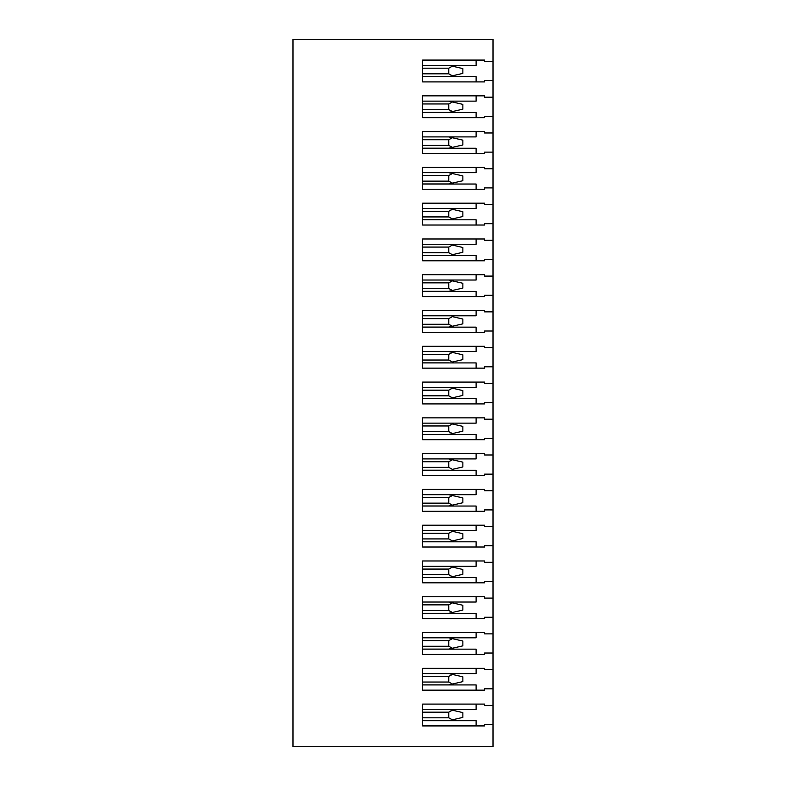 <?xml version="1.0" encoding="UTF-8"?>
<svg xmlns="http://www.w3.org/2000/svg" width="786" height="786" viewBox="0 0 786 786"><rect width="100%" height="100%" fill="white"/><g stroke="black" fill="none" stroke-linecap="round" stroke-linejoin="round"><path stroke-width="1.18" d="M493.009 61.416L493.009 39.3L292.991 39.3L292.991 746.7L493.009 746.7L493.009 724.584L484.559 724.584L484.559 725.92L422.583 725.92L422.583 704.089L484.559 704.089L484.559 705.425L493.009 705.425L493.009 688.811L484.559 688.811L484.559 690.147L422.583 690.147L422.583 668.316L484.559 668.316L484.559 669.652L493.009 669.652L493.009 653.028L484.559 653.028L484.559 654.365L422.583 654.365L422.583 632.534L484.559 632.534L484.559 633.87L493.009 633.87L493.009 617.246L484.559 617.246L484.559 618.592L422.583 618.592L422.583 596.751L484.559 596.751L484.559 598.097L493.009 598.097L493.009 581.473L484.559 581.473L484.559 582.809L422.583 582.809L422.583 560.978L484.559 560.978L484.559 562.314L493.009 562.314L493.009 545.69L484.559 545.69L484.559 547.027L422.583 547.027L422.583 525.195L484.559 525.195L484.559 526.532L493.009 526.532L493.009 509.918L484.559 509.918L484.559 511.254L422.583 511.254L422.583 489.423L484.559 489.423L484.559 490.759L493.009 490.759L493.009 474.135L484.559 474.135L484.559 475.471L422.583 475.471L422.583 453.64L484.559 453.64L484.559 454.976L493.009 454.976L493.009 438.352L484.559 438.352L484.559 439.698L422.583 439.698L422.583 417.857L484.559 417.857L484.559 419.203L493.009 419.203L493.009 402.579L484.559 402.579L484.559 403.916L422.583 403.916L422.583 382.084L484.559 382.084L484.559 383.421L493.009 383.421L493.009 366.797L484.559 366.797L484.559 368.143L422.583 368.143L422.583 346.302L484.559 346.302L484.559 347.648L493.009 347.648L493.009 331.024L484.559 331.024L484.559 332.36L422.583 332.36L422.583 310.529L484.559 310.529L484.559 311.865L493.009 311.865L493.009 295.241L484.559 295.241L484.559 296.577L422.583 296.577L422.583 274.746L484.559 274.746L484.559 276.083L493.009 276.083L493.009 259.468L484.559 259.468L484.559 260.805L422.583 260.805L422.583 238.973L484.559 238.973L484.559 240.31L493.009 240.31L493.009 223.686L484.559 223.686L484.559 225.022L422.583 225.022L422.583 203.191L484.559 203.191L484.559 204.527L493.009 204.527L493.009 187.903L484.559 187.903L484.559 189.249L422.583 189.249L422.583 167.408L484.559 167.408L484.559 168.754L493.009 168.754L493.009 152.13L484.559 152.13L484.559 153.466L422.583 153.466L422.583 131.635L484.559 131.635L484.559 132.972L493.009 132.972L493.009 116.348L484.559 116.348L484.559 117.684L422.583 117.684L422.583 95.853L484.559 95.853L484.559 97.189L493.009 97.189L493.009 80.575L484.559 80.575L484.559 81.911L422.583 81.911L422.583 60.08L484.559 60.08L484.559 61.416L493.009 61.416L493.009 80.575M493.009 705.425L493.009 724.584M493.009 669.652L493.009 688.811M493.009 633.87L493.009 653.028M493.009 598.097L493.009 617.246M493.009 562.314L493.009 581.473M493.009 526.532L493.009 545.69M493.009 490.759L493.009 509.918M493.009 454.976L493.009 474.135M493.009 419.203L493.009 438.352M493.009 383.421L493.009 402.579M493.009 347.648L493.009 366.797M493.009 311.865L493.009 331.024M493.009 276.083L493.009 295.241M493.009 240.31L493.009 259.468M493.009 204.527L493.009 223.686M493.009 168.754L493.009 187.903M493.009 132.972L493.009 152.13M493.009 97.189L493.009 116.348M448.777 717.824L448.777 712.185L452.372 710.2L448.777 709.375L462.866 712.607L462.866 717.402L448.777 720.644L452.412 719.809L448.777 717.824L422.583 717.824M448.777 720.644L422.583 720.644M448.777 682.042L448.777 676.412L452.372 674.417L448.777 673.592L462.866 676.834L462.866 681.619L448.777 684.861L452.412 684.026L448.777 682.042L422.583 682.042M448.777 684.861L422.583 684.861M448.777 646.269L448.777 640.629L452.372 638.645L448.777 637.819L462.866 641.052L462.866 645.846L448.777 649.089L452.412 648.254L448.777 646.269L422.583 646.269M448.777 649.089L422.583 649.089M448.777 613.306L422.583 613.306L448.777 613.306L452.412 612.471L448.777 613.306L422.583 613.306L448.777 613.306M448.777 610.486L448.777 604.856L452.372 602.862L448.777 602.037L462.866 605.279L462.866 610.064L452.372 612.481L448.777 610.486L422.583 610.486M448.777 574.713L448.777 569.074L452.372 567.079L448.777 566.254L462.866 569.496L462.866 574.291L448.777 577.523L452.412 576.688L448.777 574.713L422.583 574.713M448.777 577.523L422.583 577.523M452.412 531.316L462.866 533.723L462.866 538.508L448.777 541.75L452.412 540.915L448.777 538.931L422.583 538.931M452.372 531.307L448.777 533.301L448.777 538.931M448.777 541.75L422.583 541.75M448.777 505.968L422.583 505.968L448.777 505.968L452.412 505.133L448.777 505.968L422.583 505.968L448.777 505.968M448.777 503.148L448.777 497.518L452.372 495.524L448.777 494.699L462.866 497.941L462.866 502.726L452.372 505.143L448.777 503.148L422.583 503.148M452.372 469.37L448.777 467.375L448.777 461.736L452.372 459.751L448.777 458.926L462.866 462.158L462.866 466.953L452.412 469.36M448.777 470.195L422.583 470.195M452.412 423.978L462.866 426.385L462.866 431.17L448.777 434.412L452.412 433.577L448.777 431.593L422.583 431.593M452.372 423.968L448.777 425.963L448.777 431.593M448.777 434.412L422.583 434.412M448.777 398.63L422.583 398.63L448.777 398.63L452.412 397.804L448.777 398.63L422.583 398.63L448.777 398.63M448.777 395.82L448.777 390.18L452.372 388.196L448.777 387.37L462.866 390.603L462.866 395.397L452.372 397.804L448.777 395.82L422.583 395.82M452.372 362.032L448.777 360.037L448.777 354.407L452.372 352.413L448.777 351.588L462.866 354.83L462.866 359.615L452.412 362.022M448.777 362.857L422.583 362.857M448.777 327.074L422.583 327.074L448.777 327.074L452.412 326.239L448.777 327.074L422.583 327.074M452.412 316.64L462.866 319.047L462.866 323.842L452.372 326.249L448.777 324.264L422.583 324.264M452.372 316.63L448.777 318.625L448.777 324.264M448.777 288.482L448.777 282.852L452.372 280.857L448.777 280.032L462.866 283.274L462.866 288.059L448.777 291.301L452.412 290.466L448.777 288.482L422.583 288.482M448.777 291.301L422.583 291.301M452.372 254.693L448.777 252.699L448.777 247.069L452.372 245.075L448.777 244.25L462.866 247.492L462.866 252.277L452.412 254.684M448.777 255.519L422.583 255.519M448.777 219.746L422.583 219.746L448.777 219.746L452.412 218.911L448.777 219.746L422.583 219.746M448.777 216.926L448.777 211.287L452.372 209.302L448.777 208.477L462.866 211.709L462.866 216.504L452.372 218.921L448.777 216.926L422.583 216.926M448.777 181.144L448.777 175.514L452.372 173.519L448.777 172.694L462.866 175.936L462.866 180.721L448.777 183.963L452.412 183.128L448.777 181.144L422.583 181.144M448.777 183.963L422.583 183.963M448.777 148.181L422.583 148.181L448.777 148.181L452.412 147.355L448.777 148.181L422.583 148.181L448.777 148.181M448.777 145.371L448.777 139.731L452.372 137.737L448.777 136.911L462.866 140.154L462.866 144.948L452.372 147.355L448.777 145.371L422.583 145.371M448.777 109.588L448.777 103.958L452.372 101.964L448.777 101.139L462.866 104.381L462.866 109.166L448.777 112.408L452.412 111.573L448.777 109.588L422.583 109.588M448.777 112.408L422.583 112.408M448.777 76.625L422.583 76.625L448.777 76.625L452.412 75.79L448.777 76.625L422.583 76.625M448.777 73.815L448.777 68.176L452.372 66.181L448.777 65.356L462.866 68.598L462.866 73.393L452.372 75.8L448.777 73.815L422.583 73.815M476.11 60.08L476.11 65.356L422.583 65.356M476.11 81.911L476.11 76.694L422.583 76.694M476.11 95.853L476.11 101.139L422.583 101.139M476.11 117.684L476.11 112.477L422.583 112.477M476.11 131.635L476.11 136.911L422.583 136.911M476.11 153.466L476.11 148.259L422.583 148.259M476.11 167.408L476.11 172.694L422.583 172.694M476.11 189.249L476.11 184.032L422.583 184.032M476.11 203.191L476.11 208.477L422.583 208.477M476.11 225.022L476.11 219.815L422.583 219.815M476.11 238.973L476.11 244.25L422.583 244.25M476.11 260.805L476.11 255.588L422.583 255.588M476.11 274.746L476.11 280.032L422.583 280.032M476.11 296.577L476.11 291.37L422.583 291.37M476.11 310.529L476.11 315.805L422.583 315.805M476.11 332.36L476.11 327.143L422.583 327.143M476.11 346.302L476.11 351.588L422.583 351.588M476.11 368.143L476.11 362.926L422.583 362.926M476.11 382.084L476.11 387.37L422.583 387.37M476.11 403.916L476.11 398.708L422.583 398.708M476.11 417.857L476.11 423.143L422.583 423.143M476.11 439.698L476.11 434.481L422.583 434.481M476.11 453.64L476.11 458.926L422.583 458.926M476.11 475.471L476.11 470.264L422.583 470.264M476.11 489.423L476.11 494.699L422.583 494.699M476.11 511.254L476.11 506.037L422.583 506.037M476.11 525.195L476.11 530.481L422.583 530.481M476.11 547.027L476.11 541.819L422.583 541.819M476.11 560.978L476.11 566.254L422.583 566.254M476.11 582.809L476.11 577.602L422.583 577.602M476.11 596.751L476.11 602.037L422.583 602.037M476.11 618.592L476.11 613.375L422.583 613.375M476.11 632.534L476.11 637.819L422.583 637.819M476.11 654.365L476.11 649.157L422.583 649.157M476.11 668.316L476.11 673.592L422.583 673.592M476.11 690.147L476.11 684.93L422.583 684.93M422.583 709.375L476.11 709.375L476.11 704.089M422.583 720.713L476.11 720.713L476.11 725.92M448.777 712.185L422.583 712.185M448.777 676.412L422.583 676.412M448.777 640.629L422.583 640.629M448.777 604.856L422.583 604.856M448.777 569.074L422.583 569.074M448.777 533.301L422.583 533.301M448.777 497.518L422.583 497.518M448.777 461.736L422.583 461.736M448.777 467.375L422.583 467.375M448.777 425.963L422.583 425.963M448.777 390.18L422.583 390.18M448.777 354.407L422.583 354.407M448.777 360.037L422.583 360.037M448.777 318.625L422.583 318.625M448.777 282.852L422.583 282.852M448.777 247.069L422.583 247.069M448.777 252.699L422.583 252.699M448.777 211.287L422.583 211.287M448.777 175.514L422.583 175.514M448.777 139.731L422.583 139.731M448.777 103.958L422.583 103.958M448.777 68.176L422.583 68.176"/></g></svg>
